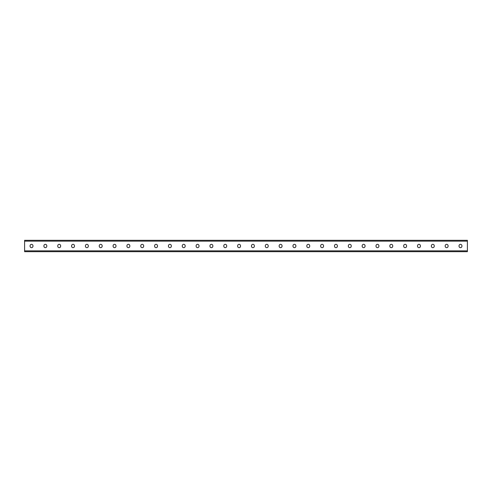 <?xml version="1.0" encoding="UTF-8"?>
<svg xmlns="http://www.w3.org/2000/svg" width="492" height="492" viewBox="0 0 492 492"><rect width="100%" height="100%" fill="white"/><g stroke="black" fill="none" stroke-linecap="round" stroke-linejoin="round"><path stroke-width="0.74" d="M24.6 250.846L24.6 240.324L467.4 240.324L467.4 251.676L24.6 251.676L24.6 250.846L467.4 250.846M254.358 245.779A1.439 1.439 0 0 0 252.919 244.34A1.439 1.439 0 0 0 251.48 245.779A1.439 1.439 0 0 1 252.919 244.34A1.439 1.439 0 0 1 254.358 245.779L254.358 246.221A1.439 1.439 0 0 1 252.919 247.66A1.439 1.439 0 0 1 251.48 246.221A1.439 1.439 0 0 0 252.919 247.66A1.439 1.439 0 0 0 254.358 246.221M268.195 245.779A1.439 1.439 0 0 0 266.756 244.34A1.439 1.439 0 0 0 265.317 245.779A1.439 1.439 0 0 1 266.756 244.34A1.439 1.439 0 0 1 268.195 245.779L268.195 246.221A1.439 1.439 0 0 1 266.756 247.66A1.439 1.439 0 0 1 265.317 246.221A1.439 1.439 0 0 0 266.756 247.66A1.439 1.439 0 0 0 268.195 246.221M282.033 245.779A1.439 1.439 0 0 0 280.594 244.34A1.439 1.439 0 0 0 279.155 245.779A1.439 1.439 0 0 1 280.594 244.34A1.439 1.439 0 0 1 282.033 245.779L282.033 246.221A1.439 1.439 0 0 1 280.594 247.66A1.439 1.439 0 0 1 279.155 246.221A1.439 1.439 0 0 0 280.594 247.66A1.439 1.439 0 0 0 282.033 246.221M295.87 245.779A1.439 1.439 0 0 0 294.431 244.34A1.439 1.439 0 0 0 292.992 245.779A1.439 1.439 0 0 1 294.431 244.34A1.439 1.439 0 0 1 295.87 245.779L295.87 246.221A1.439 1.439 0 0 1 294.431 247.66A1.439 1.439 0 0 1 292.992 246.221A1.439 1.439 0 0 0 294.431 247.66A1.439 1.439 0 0 0 295.87 246.221M309.708 245.779A1.439 1.439 0 0 0 308.269 244.34A1.439 1.439 0 0 0 306.83 245.779A1.439 1.439 0 0 1 308.269 244.34A1.439 1.439 0 0 1 309.708 245.779L309.708 246.221A1.439 1.439 0 0 1 308.269 247.66A1.439 1.439 0 0 1 306.83 246.221A1.439 1.439 0 0 0 308.269 247.66A1.439 1.439 0 0 0 309.708 246.221M323.545 245.779A1.439 1.439 0 0 0 322.106 244.34A1.439 1.439 0 0 0 320.667 245.779A1.439 1.439 0 0 1 322.106 244.34A1.439 1.439 0 0 1 323.545 245.779L323.545 246.221A1.439 1.439 0 0 1 322.106 247.66A1.439 1.439 0 0 1 320.667 246.221A1.439 1.439 0 0 0 322.106 247.66A1.439 1.439 0 0 0 323.545 246.221M337.383 245.779A1.439 1.439 0 0 0 335.944 244.34A1.439 1.439 0 0 0 334.505 245.779A1.439 1.439 0 0 1 335.944 244.34A1.439 1.439 0 0 1 337.383 245.779L337.383 246.221A1.439 1.439 0 0 1 335.944 247.66A1.439 1.439 0 0 1 334.505 246.221A1.439 1.439 0 0 0 335.944 247.66A1.439 1.439 0 0 0 337.383 246.221M351.22 245.779A1.439 1.439 0 0 0 349.781 244.34A1.439 1.439 0 0 0 348.342 245.779A1.439 1.439 0 0 1 349.781 244.34A1.439 1.439 0 0 1 351.22 245.779L351.22 246.221A1.439 1.439 0 0 1 349.781 247.66A1.439 1.439 0 0 1 348.342 246.221A1.439 1.439 0 0 0 349.781 247.66A1.439 1.439 0 0 0 351.22 246.221M365.058 245.779A1.439 1.439 0 0 0 363.619 244.34A1.439 1.439 0 0 0 362.18 245.779A1.439 1.439 0 0 1 363.619 244.34A1.439 1.439 0 0 1 365.058 245.779L365.058 246.221A1.439 1.439 0 0 1 363.619 247.66A1.439 1.439 0 0 1 362.18 246.221A1.439 1.439 0 0 0 363.619 247.66A1.439 1.439 0 0 0 365.058 246.221M378.895 245.779A1.439 1.439 0 0 0 377.456 244.34A1.439 1.439 0 0 0 376.017 245.779A1.439 1.439 0 0 1 377.456 244.34A1.439 1.439 0 0 1 378.895 245.779L378.895 246.221A1.439 1.439 0 0 1 377.456 247.66A1.439 1.439 0 0 1 376.017 246.221A1.439 1.439 0 0 0 377.456 247.66A1.439 1.439 0 0 0 378.895 246.221M392.733 245.779A1.439 1.439 0 0 0 391.294 244.34A1.439 1.439 0 0 0 389.855 245.779A1.439 1.439 0 0 1 391.294 244.34A1.439 1.439 0 0 1 392.733 245.779L392.733 246.221A1.439 1.439 0 0 1 391.294 247.66A1.439 1.439 0 0 1 389.855 246.221A1.439 1.439 0 0 0 391.294 247.66A1.439 1.439 0 0 0 392.733 246.221M406.57 245.779A1.439 1.439 0 0 0 405.131 244.34A1.439 1.439 0 0 0 403.692 245.779A1.439 1.439 0 0 1 405.131 244.34A1.439 1.439 0 0 1 406.57 245.779L406.57 246.221A1.439 1.439 0 0 1 405.131 247.66A1.439 1.439 0 0 1 403.692 246.221A1.439 1.439 0 0 0 405.131 247.66A1.439 1.439 0 0 0 406.57 246.221M420.408 245.779A1.439 1.439 0 0 0 418.969 244.34A1.439 1.439 0 0 0 417.53 245.779A1.439 1.439 0 0 1 418.969 244.34A1.439 1.439 0 0 1 420.408 245.779L420.408 246.221A1.439 1.439 0 0 1 418.969 247.66A1.439 1.439 0 0 1 417.53 246.221A1.439 1.439 0 0 0 418.969 247.66A1.439 1.439 0 0 0 420.408 246.221M448.083 245.779A1.439 1.439 0 0 0 446.644 244.34A1.439 1.439 0 0 0 445.205 245.779A1.439 1.439 0 0 1 446.644 244.34A1.439 1.439 0 0 1 448.083 245.779L448.083 246.221A1.439 1.439 0 0 1 446.644 247.66A1.439 1.439 0 0 1 445.205 246.221A1.439 1.439 0 0 0 446.644 247.66A1.439 1.439 0 0 0 448.083 246.221M461.92 245.779A1.439 1.439 0 0 0 460.481 244.34A1.439 1.439 0 0 0 459.042 245.779A1.439 1.439 0 0 1 460.481 244.34A1.439 1.439 0 0 1 461.92 245.779L461.92 246.221A1.439 1.439 0 0 1 460.481 247.66A1.439 1.439 0 0 1 459.042 246.221A1.439 1.439 0 0 0 460.481 247.66A1.439 1.439 0 0 0 461.92 246.221M237.642 245.779A1.439 1.439 0 0 1 239.081 244.34A1.439 1.439 0 0 1 240.52 245.779A1.439 1.439 0 0 0 239.081 244.34A1.439 1.439 0 0 0 237.642 245.779L237.642 246.221A1.439 1.439 0 0 0 239.081 247.66A1.439 1.439 0 0 0 240.52 246.221A1.439 1.439 0 0 1 239.081 247.66A1.439 1.439 0 0 1 237.642 246.221M223.805 245.779A1.439 1.439 0 0 1 225.244 244.34A1.439 1.439 0 0 1 226.683 245.779A1.439 1.439 0 0 0 225.244 244.34A1.439 1.439 0 0 0 223.805 245.779L223.805 246.221A1.439 1.439 0 0 0 225.244 247.66A1.439 1.439 0 0 0 226.683 246.221A1.439 1.439 0 0 1 225.244 247.66A1.439 1.439 0 0 1 223.805 246.221M209.967 245.779A1.439 1.439 0 0 1 211.406 244.34A1.439 1.439 0 0 1 212.845 245.779A1.439 1.439 0 0 0 211.406 244.34A1.439 1.439 0 0 0 209.967 245.779L209.967 246.221A1.439 1.439 0 0 0 211.406 247.66A1.439 1.439 0 0 0 212.845 246.221A1.439 1.439 0 0 1 211.406 247.66A1.439 1.439 0 0 1 209.967 246.221M196.13 245.779A1.439 1.439 0 0 1 197.569 244.34A1.439 1.439 0 0 1 199.008 245.779A1.439 1.439 0 0 0 197.569 244.34A1.439 1.439 0 0 0 196.13 245.779L196.13 246.221A1.439 1.439 0 0 0 197.569 247.66A1.439 1.439 0 0 0 199.008 246.221A1.439 1.439 0 0 1 197.569 247.66A1.439 1.439 0 0 1 196.13 246.221M182.292 245.779A1.439 1.439 0 0 1 183.731 244.34A1.439 1.439 0 0 1 185.17 245.779A1.439 1.439 0 0 0 183.731 244.34A1.439 1.439 0 0 0 182.292 245.779L182.292 246.221A1.439 1.439 0 0 0 183.731 247.66A1.439 1.439 0 0 0 185.17 246.221A1.439 1.439 0 0 1 183.731 247.66A1.439 1.439 0 0 1 182.292 246.221M168.455 245.779A1.439 1.439 0 0 1 169.894 244.34A1.439 1.439 0 0 1 171.333 245.779A1.439 1.439 0 0 0 169.894 244.34A1.439 1.439 0 0 0 168.455 245.779L168.455 246.221A1.439 1.439 0 0 0 169.894 247.66A1.439 1.439 0 0 0 171.333 246.221A1.439 1.439 0 0 1 169.894 247.66A1.439 1.439 0 0 1 168.455 246.221M154.617 245.779A1.439 1.439 0 0 1 156.056 244.34A1.439 1.439 0 0 1 157.495 245.779A1.439 1.439 0 0 0 156.056 244.34A1.439 1.439 0 0 0 154.617 245.779L154.617 246.221A1.439 1.439 0 0 0 156.056 247.66A1.439 1.439 0 0 0 157.495 246.221A1.439 1.439 0 0 1 156.056 247.66A1.439 1.439 0 0 1 154.617 246.221M140.78 245.779A1.439 1.439 0 0 1 142.219 244.34A1.439 1.439 0 0 1 143.658 245.779A1.439 1.439 0 0 0 142.219 244.34A1.439 1.439 0 0 0 140.78 245.779L140.78 246.221A1.439 1.439 0 0 0 142.219 247.66A1.439 1.439 0 0 0 143.658 246.221A1.439 1.439 0 0 1 142.219 247.66A1.439 1.439 0 0 1 140.78 246.221M126.942 245.779A1.439 1.439 0 0 1 128.381 244.34A1.439 1.439 0 0 1 129.82 245.779A1.439 1.439 0 0 0 128.381 244.34A1.439 1.439 0 0 0 126.942 245.779L126.942 246.221A1.439 1.439 0 0 0 128.381 247.66A1.439 1.439 0 0 0 129.82 246.221A1.439 1.439 0 0 1 128.381 247.66A1.439 1.439 0 0 1 126.942 246.221M113.105 245.779A1.439 1.439 0 0 1 114.544 244.34A1.439 1.439 0 0 1 115.983 245.779A1.439 1.439 0 0 0 114.544 244.34A1.439 1.439 0 0 0 113.105 245.779L113.105 246.221A1.439 1.439 0 0 0 114.544 247.66A1.439 1.439 0 0 0 115.983 246.221A1.439 1.439 0 0 1 114.544 247.66A1.439 1.439 0 0 1 113.105 246.221M99.267 245.779A1.439 1.439 0 0 1 100.706 244.34A1.439 1.439 0 0 1 102.145 245.779A1.439 1.439 0 0 0 100.706 244.34A1.439 1.439 0 0 0 99.267 245.779L99.267 246.221A1.439 1.439 0 0 0 100.706 247.66A1.439 1.439 0 0 0 102.145 246.221A1.439 1.439 0 0 1 100.706 247.66A1.439 1.439 0 0 1 99.267 246.221M85.43 245.779A1.439 1.439 0 0 1 86.869 244.34A1.439 1.439 0 0 1 88.308 245.779A1.439 1.439 0 0 0 86.869 244.34A1.439 1.439 0 0 0 85.43 245.779L85.43 246.221A1.439 1.439 0 0 0 86.869 247.66A1.439 1.439 0 0 0 88.308 246.221A1.439 1.439 0 0 1 86.869 247.66A1.439 1.439 0 0 1 85.43 246.221M71.592 245.779A1.439 1.439 0 0 1 73.031 244.34A1.439 1.439 0 0 1 74.47 245.779A1.439 1.439 0 0 0 73.031 244.34A1.439 1.439 0 0 0 71.592 245.779L71.592 246.221A1.439 1.439 0 0 0 73.031 247.66A1.439 1.439 0 0 0 74.47 246.221A1.439 1.439 0 0 1 73.031 247.66A1.439 1.439 0 0 1 71.592 246.221M57.755 245.779A1.439 1.439 0 0 1 59.194 244.34A1.439 1.439 0 0 1 60.633 245.779A1.439 1.439 0 0 0 59.194 244.34A1.439 1.439 0 0 0 57.755 245.779L57.755 246.221A1.439 1.439 0 0 0 59.194 247.66A1.439 1.439 0 0 0 60.633 246.221A1.439 1.439 0 0 1 59.194 247.66A1.439 1.439 0 0 1 57.755 246.221M43.917 245.779A1.439 1.439 0 0 1 45.356 244.34A1.439 1.439 0 0 1 46.795 245.779A1.439 1.439 0 0 0 45.356 244.34A1.439 1.439 0 0 0 43.917 245.779L43.917 246.221A1.439 1.439 0 0 0 45.356 247.66A1.439 1.439 0 0 0 46.795 246.221A1.439 1.439 0 0 1 45.356 247.66A1.439 1.439 0 0 1 43.917 246.221M30.08 245.779A1.439 1.439 0 0 1 31.519 244.34A1.439 1.439 0 0 1 32.958 245.779A1.439 1.439 0 0 0 31.519 244.34A1.439 1.439 0 0 0 30.08 245.779L30.08 246.221A1.439 1.439 0 0 0 31.519 247.66A1.439 1.439 0 0 0 32.958 246.221A1.439 1.439 0 0 1 31.519 247.66A1.439 1.439 0 0 1 30.08 246.221M251.48 246.221L251.48 245.779M265.317 246.221L265.317 245.779M279.155 246.221L279.155 245.779M292.992 246.221L292.992 245.779M306.83 246.221L306.83 245.779M320.667 246.221L320.667 245.779M334.505 246.221L334.505 245.779M348.342 246.221L348.342 245.779M362.18 246.221L362.18 245.779M376.017 246.221L376.017 245.779M389.855 246.221L389.855 245.779M403.692 246.221L403.692 245.779M417.53 246.221L417.53 245.779M434.245 245.779L434.245 246.221A1.439 1.439 0 0 1 432.806 247.66A1.439 1.439 0 0 1 431.367 246.221L431.367 245.779A1.439 1.439 0 0 1 432.806 244.34A1.439 1.439 0 0 1 434.245 245.779M445.205 246.221L445.205 245.779M459.042 246.221L459.042 245.779M240.52 246.221L240.52 245.779M226.683 246.221L226.683 245.779M212.845 246.221L212.845 245.779M199.008 246.221L199.008 245.779M185.17 246.221L185.17 245.779M171.333 246.221L171.333 245.779M157.495 246.221L157.495 245.779M143.658 246.221L143.658 245.779M129.82 246.221L129.82 245.779M115.983 246.221L115.983 245.779M102.145 246.221L102.145 245.779M88.308 246.221L88.308 245.779M74.47 246.221L74.47 245.779M60.633 246.221L60.633 245.779M46.795 246.221L46.795 245.779M32.958 246.221L32.958 245.779M24.6 241.154L467.4 241.154"/></g></svg>
